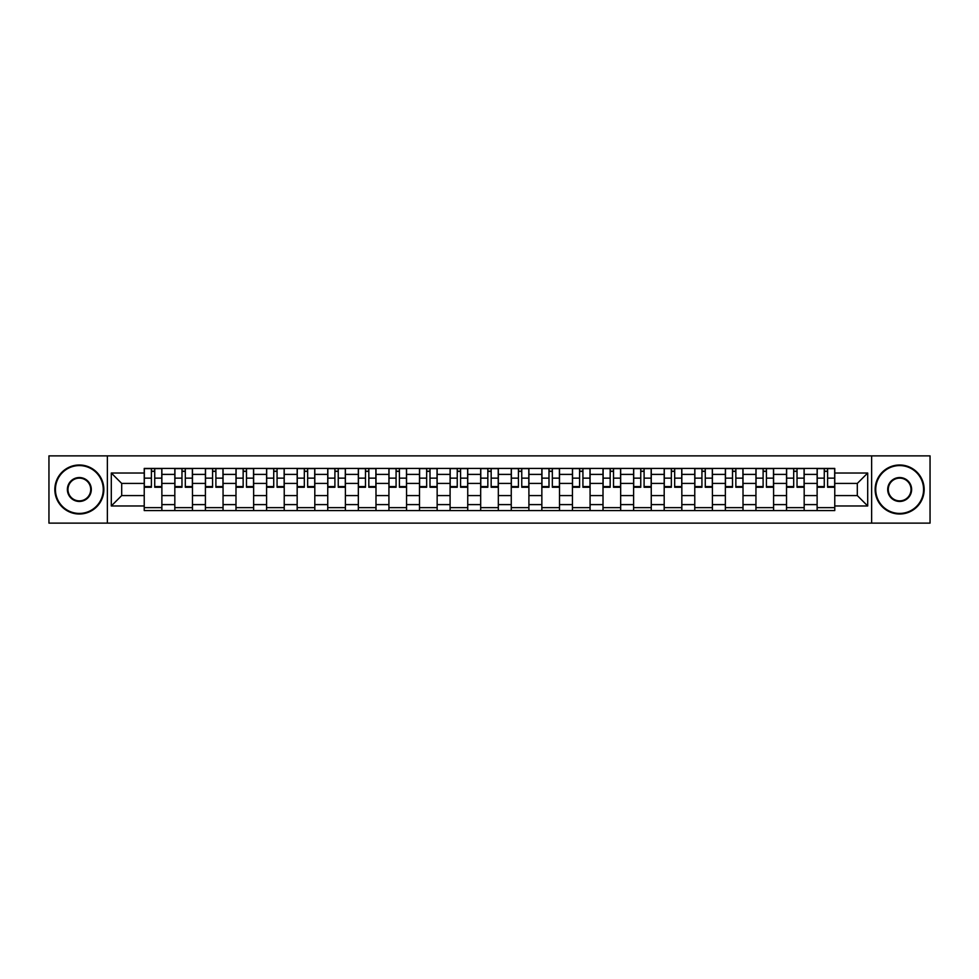 <?xml version="1.0" encoding="UTF-8"?>
<svg xmlns="http://www.w3.org/2000/svg" width="979" height="979" viewBox="0 0 979 979"><rect width="100%" height="100%" fill="white"/><g stroke="black" fill="none" stroke-linecap="round" stroke-linejoin="round"><path stroke-width="1.47" d="M871.628 523.129L930.05 523.129L930.05 455.871L48.95 455.871L48.95 523.129L871.628 523.129L871.628 455.871M174.825 510.573L174.825 474.399L161.878 474.399L161.878 510.573M161.878 474.399L161.878 468.427M174.825 474.399L174.825 468.427M192.471 468.427L192.471 510.573M205.406 510.573L205.406 468.427M223.053 468.427L223.053 510.573M235.988 510.573L235.988 468.427M253.634 468.427L253.634 510.573M266.582 510.573L266.582 468.427M284.228 468.427L284.228 510.573M297.163 510.573L297.163 468.427M314.81 468.427L314.81 510.573M327.745 510.573L327.745 468.427M345.391 468.427L345.391 510.573M358.338 510.573L358.338 468.427M375.985 468.427L375.985 510.573M388.92 510.573L388.92 468.427M406.566 468.427L406.566 510.573M419.501 510.573L419.501 468.427M437.148 468.427L437.148 510.573M450.095 510.573L450.095 468.427M467.742 468.427L467.742 510.573M480.677 510.573L480.677 468.427M498.323 468.427L498.323 510.573M511.258 510.573L511.258 468.427M528.905 468.427L528.905 510.573M541.852 510.573L541.852 468.427M559.498 468.427L559.498 510.573M572.434 510.573L572.434 468.427M590.08 468.427L590.08 510.573M603.015 510.573L603.015 468.427M620.662 468.427L620.662 510.573M633.609 510.573L633.609 468.427M651.255 468.427L651.255 510.573M664.19 510.573L664.19 468.427M681.837 468.427L681.837 510.573M694.772 510.573L694.772 468.427M712.418 468.427L712.418 510.573M725.366 510.573L725.366 468.427M743.012 468.427L743.012 510.573M755.947 510.573L755.947 468.427M773.594 468.427L773.594 510.573M786.529 510.573L786.529 468.427M804.175 468.427L804.175 510.573M817.122 510.573L817.122 468.427M817.122 495.582L804.175 495.582M786.529 495.582L773.594 495.582M755.947 495.582L743.012 495.582M725.366 495.582L712.418 495.582M694.772 495.582L681.837 495.582M664.19 495.582L651.255 495.582M633.609 495.582L620.662 495.582M603.015 495.582L590.08 495.582M572.434 495.582L559.498 495.582M541.852 495.582L528.905 495.582M511.258 495.582L498.323 495.582M480.677 495.582L467.742 495.582M450.095 495.582L437.148 495.582M419.501 495.582L406.566 495.582M388.92 495.582L375.985 495.582M358.338 495.582L345.391 495.582M327.745 495.582L314.81 495.582M297.163 495.582L284.228 495.582M266.582 495.582L253.634 495.582M235.988 495.582L223.053 495.582M205.406 495.582L192.471 495.582M174.825 495.582L161.878 495.582M817.122 483.418L804.175 483.418M786.529 483.418L773.594 483.418M755.947 483.418L743.012 483.418M725.366 483.418L712.418 483.418M694.772 483.418L681.837 483.418M664.19 483.418L651.255 483.418M633.609 483.418L620.662 483.418M603.015 483.418L590.08 483.418M572.434 483.418L559.498 483.418M541.852 483.418L528.905 483.418M511.258 483.418L498.323 483.418M480.677 483.418L467.742 483.418M450.095 483.418L437.148 483.418M419.501 483.418L406.566 483.418M388.92 483.418L375.985 483.418M358.338 483.418L345.391 483.418M327.745 483.418L314.81 483.418M297.163 483.418L284.228 483.418M266.582 483.418L253.634 483.418M235.988 483.418L223.053 483.418M205.406 483.418L192.471 483.418M174.825 483.418L161.878 483.418M121.69 495.582L144.231 495.582L144.231 483.418L121.69 483.418L121.69 495.582L111.3 505.972L111.3 473.028L144.231 473.028L144.231 483.418M834.769 483.418L834.769 495.582L857.31 495.582L857.31 483.418L834.769 483.418L834.769 468.427L144.231 468.427L144.231 473.028M834.769 473.028L867.7 473.028L867.7 505.972L834.769 505.972L834.769 495.582M144.231 495.582L144.231 510.573L834.769 510.573L834.769 505.972M144.231 505.972L111.3 505.972M107.372 523.129L107.372 455.871M161.878 507.636L144.231 507.636M151.39 471.364L154.731 471.364M192.471 507.636L174.825 507.636M181.972 471.364L185.312 471.364M223.053 507.636L205.406 507.636M212.565 471.364L215.894 471.364M253.634 507.636L235.988 507.636M243.147 471.364L246.488 471.364M284.228 507.636L266.582 507.636M273.728 471.364L277.069 471.364M314.81 507.636L297.163 507.636M304.322 471.364L307.651 471.364M345.391 507.636L327.745 507.636M334.904 471.364L338.244 471.364M375.985 507.636L358.338 507.636M365.485 471.364L368.826 471.364M406.566 507.636L388.92 507.636M396.079 471.364L399.408 471.364M437.148 507.636L419.501 507.636M426.66 471.364L430.001 471.364M467.742 507.636L450.095 507.636M457.242 471.364L460.583 471.364M498.323 507.636L480.677 507.636M487.836 471.364L491.164 471.364M528.905 507.636L511.258 507.636M518.417 471.364L521.758 471.364M559.498 507.636L541.852 507.636M548.999 471.364L552.34 471.364M590.08 507.636L572.434 507.636M579.592 471.364L582.921 471.364M620.662 507.636L603.015 507.636M610.174 471.364L613.515 471.364M651.255 507.636L633.609 507.636M640.755 471.364L644.096 471.364M681.837 507.636L664.19 507.636M671.349 471.364L674.678 471.364M712.418 507.636L694.772 507.636M701.931 471.364L705.272 471.364M743.012 507.636L725.366 507.636M732.512 471.364L735.853 471.364M773.594 507.636L755.947 507.636M763.106 471.364L766.435 471.364M804.175 507.636L786.529 507.636M793.688 471.364L797.028 471.364M834.769 507.636L817.122 507.636M824.269 471.364L827.61 471.364M111.3 473.028L121.69 483.418M857.31 495.582L867.7 505.972M857.31 483.418L867.7 473.028M154.731 486.575L161.78 486.575L161.78 487.248L154.731 487.248L154.731 468.623L161.78 468.623L157.864 468.623M161.78 486.575L161.78 468.623M151.39 471.168L154.731 471.168M148.257 468.623L144.329 468.623L144.329 487.248L151.39 487.248L151.39 468.623L148.551 468.623M144.329 468.623L157.57 468.623M185.312 486.575L192.373 486.575L192.373 487.248L185.312 487.248L185.312 468.623L192.373 468.623L188.445 468.623M192.373 486.575L192.373 468.623M181.972 471.168L185.312 471.168M178.839 468.623L174.923 468.623L174.923 487.248L181.972 487.248L181.972 468.623L179.133 468.623M174.923 468.623L188.152 468.623M215.894 486.575L222.955 486.575L222.955 487.248L215.894 487.248L215.894 468.623L222.955 468.623L219.039 468.623M222.955 486.575L222.955 468.623M212.565 471.168L215.894 471.168M209.42 468.623L205.504 468.623L205.504 487.248L212.565 487.248L212.565 468.623L209.726 468.623M205.504 468.623L218.733 468.623M79.336 513.424A23.924 23.924 0 0 0 103.26 489.5A23.924 23.924 0 0 0 79.336 465.576A23.924 23.924 0 0 0 55.424 489.5A23.924 23.924 0 0 0 79.336 513.424M79.336 464.988A24.512 24.512 0 0 1 103.847 489.5A24.512 24.512 0 0 1 79.336 514.012A24.512 24.512 0 0 1 54.836 489.5A24.512 24.512 0 0 1 79.336 464.988M79.336 501.456A11.956 11.956 0 0 1 67.38 489.5A11.956 11.956 0 0 1 79.336 477.544A11.956 11.956 0 0 1 91.304 489.5A11.956 11.956 0 0 1 79.336 501.456M79.336 478.131A11.369 11.369 0 0 0 67.967 489.5A11.369 11.369 0 0 0 79.336 500.869A11.369 11.369 0 0 0 90.717 489.5A11.369 11.369 0 0 0 79.336 478.131M899.664 513.424A23.924 23.924 0 0 0 923.576 489.5A23.924 23.924 0 0 0 899.664 465.576A23.924 23.924 0 0 0 875.74 489.5A23.924 23.924 0 0 0 899.664 513.424M899.664 464.988A24.512 24.512 0 0 1 924.164 489.5A24.512 24.512 0 0 1 899.664 514.012A24.512 24.512 0 0 1 875.153 489.5A24.512 24.512 0 0 1 899.664 464.988M899.664 501.456A11.956 11.956 0 0 1 887.696 489.5A11.956 11.956 0 0 1 899.664 477.544A11.956 11.956 0 0 1 911.62 489.5A11.956 11.956 0 0 1 899.664 501.456M899.664 478.131A11.369 11.369 0 0 0 888.283 489.5A11.369 11.369 0 0 0 899.664 500.869A11.369 11.369 0 0 0 911.033 489.5A11.369 11.369 0 0 0 899.664 478.131M246.488 486.575L253.537 486.575L253.537 487.248L246.488 487.248L246.488 468.623L253.537 468.623L249.621 468.623M253.537 486.575L253.537 468.623M243.147 471.168L246.488 471.168M240.014 468.623L236.086 468.623L236.086 487.248L243.147 487.248L243.147 468.623L240.308 468.623M236.086 468.623L249.327 468.623M277.069 486.575L284.13 486.575L284.13 487.248L277.069 487.248L277.069 468.623L284.13 468.623L280.202 468.623M284.13 486.575L284.13 468.623M273.728 471.168L277.069 471.168M270.596 468.623L266.68 468.623L266.68 487.248L273.728 487.248L273.728 468.623L270.889 468.623M266.68 468.623L279.908 468.623M307.651 486.575L314.712 486.575L314.712 487.248L307.651 487.248L307.651 468.623L314.712 468.623L310.796 468.623M314.712 486.575L314.712 468.623M304.322 471.168L307.651 471.168M301.177 468.623L297.261 468.623L297.261 487.248L304.322 487.248L304.322 468.623L301.483 468.623M297.261 468.623L310.49 468.623M338.244 486.575L345.293 486.575L345.293 487.248L338.244 487.248L338.244 468.623L345.293 468.623L341.377 468.623M345.293 486.575L345.293 468.623M334.904 471.168L338.244 471.168M331.771 468.623L327.843 468.623L327.843 487.248L334.904 487.248L334.904 468.623L332.065 468.623M327.843 468.623L341.084 468.623M368.826 486.575L375.887 486.575L375.887 487.248L368.826 487.248L368.826 468.623L375.887 468.623L371.959 468.623M375.887 486.575L375.887 468.623M365.485 471.168L368.826 471.168M362.352 468.623L358.436 468.623L358.436 487.248L365.485 487.248L365.485 468.623L362.646 468.623M358.436 468.623L371.665 468.623M399.408 486.575L406.469 486.575L406.469 487.248L399.408 487.248L399.408 468.623L406.469 468.623L402.553 468.623M406.469 486.575L406.469 468.623M396.079 471.168L399.408 471.168M392.934 468.623L389.018 468.623L389.018 487.248L396.079 487.248L396.079 468.623L393.24 468.623M389.018 468.623L402.247 468.623M430.001 486.575L437.05 486.575L437.05 487.248L430.001 487.248L430.001 468.623L437.05 468.623L433.134 468.623M437.05 486.575L437.05 468.623M426.66 471.168L430.001 471.168M423.528 468.623L419.599 468.623L419.599 487.248L426.66 487.248L426.66 468.623L423.821 468.623M419.599 468.623L432.84 468.623M460.583 486.575L467.644 486.575L467.644 487.248L460.583 487.248L460.583 468.623L467.644 468.623L463.716 468.623M467.644 486.575L467.644 468.623M457.242 471.168L460.583 471.168M454.109 468.623L450.193 468.623L450.193 487.248L457.242 487.248L457.242 468.623L454.403 468.623M450.193 468.623L463.422 468.623M491.164 486.575L498.225 486.575L498.225 487.248L491.164 487.248L491.164 468.623L498.225 468.623L494.309 468.623M498.225 486.575L498.225 468.623M487.836 471.168L491.164 471.168M484.691 468.623L480.775 468.623L480.775 487.248L487.836 487.248L487.836 468.623L484.997 468.623M480.775 468.623L494.003 468.623M521.758 486.575L528.807 486.575L528.807 487.248L521.758 487.248L521.758 468.623L528.807 468.623L524.891 468.623M528.807 486.575L528.807 468.623M518.417 471.168L521.758 471.168M515.284 468.623L511.356 468.623L511.356 487.248L518.417 487.248L518.417 468.623L515.578 468.623M511.356 468.623L524.597 468.623M552.34 486.575L559.401 486.575L559.401 487.248L552.34 487.248L552.34 468.623L559.401 468.623L555.472 468.623M559.401 486.575L559.401 468.623M548.999 471.168L552.34 471.168M545.866 468.623L541.95 468.623L541.95 487.248L548.999 487.248L548.999 468.623L546.16 468.623M541.95 468.623L555.179 468.623M582.921 486.575L589.982 486.575L589.982 487.248L582.921 487.248L582.921 468.623L589.982 468.623L586.066 468.623M589.982 486.575L589.982 468.623M579.592 471.168L582.921 471.168M576.447 468.623L572.531 468.623L572.531 487.248L579.592 487.248L579.592 468.623L576.753 468.623M572.531 468.623L585.76 468.623M613.515 486.575L620.564 486.575L620.564 487.248L613.515 487.248L613.515 468.623L620.564 468.623L616.648 468.623M620.564 486.575L620.564 468.623M610.174 471.168L613.515 471.168M607.041 468.623L603.113 468.623L603.113 487.248L610.174 487.248L610.174 468.623L607.335 468.623M603.113 468.623L616.354 468.623M644.096 486.575L651.157 486.575L651.157 487.248L644.096 487.248L644.096 468.623L651.157 468.623L647.229 468.623M651.157 486.575L651.157 468.623M640.755 471.168L644.096 471.168M637.623 468.623L633.707 468.623L633.707 487.248L640.755 487.248L640.755 468.623L637.916 468.623M633.707 468.623L646.935 468.623M674.678 486.575L681.739 486.575L681.739 487.248L674.678 487.248L674.678 468.623L681.739 468.623L677.823 468.623M681.739 486.575L681.739 468.623M671.349 471.168L674.678 471.168M668.204 468.623L664.288 468.623L664.288 487.248L671.349 487.248L671.349 468.623L668.51 468.623M664.288 468.623L677.517 468.623M705.272 486.575L712.32 486.575L712.32 487.248L705.272 487.248L705.272 468.623L712.32 468.623L708.404 468.623M712.32 486.575L712.32 468.623M701.931 471.168L705.272 471.168M698.798 468.623L694.87 468.623L694.87 487.248L701.931 487.248L701.931 468.623L699.092 468.623M694.87 468.623L708.111 468.623M735.853 486.575L742.914 486.575L742.914 487.248L735.853 487.248L735.853 468.623L742.914 468.623L738.986 468.623M742.914 486.575L742.914 468.623M732.512 471.168L735.853 471.168M729.379 468.623L725.463 468.623L725.463 487.248L732.512 487.248L732.512 468.623L729.673 468.623M725.463 468.623L738.692 468.623M766.435 486.575L773.496 486.575L773.496 487.248L766.435 487.248L766.435 468.623L773.496 468.623L769.58 468.623M773.496 486.575L773.496 468.623M763.106 471.168L766.435 471.168M759.961 468.623L756.045 468.623L756.045 487.248L763.106 487.248L763.106 468.623L760.267 468.623M756.045 468.623L769.274 468.623M797.028 486.575L804.077 486.575L804.077 487.248L797.028 487.248L797.028 468.623L804.077 468.623L800.161 468.623M804.077 486.575L804.077 468.623M793.688 471.168L797.028 471.168M790.555 468.623L786.626 468.623L786.626 487.248L793.688 487.248L793.688 468.623L790.848 468.623M786.626 468.623L799.867 468.623M827.61 486.575L834.671 486.575L834.671 487.248L827.61 487.248L827.61 468.623L834.671 468.623L830.743 468.623M834.671 486.575L834.671 468.623M824.269 471.168L827.61 471.168M821.136 468.623L817.22 468.623L817.22 487.248L824.269 487.248L824.269 468.623L821.43 468.623M817.22 468.623L830.449 468.623M786.529 474.399L773.594 474.399M755.947 474.399L743.012 474.399M725.366 474.399L712.418 474.399M694.772 474.399L681.837 474.399M664.19 474.399L651.255 474.399M633.609 474.399L620.662 474.399M603.015 474.399L590.08 474.399M572.434 474.399L559.498 474.399M541.852 474.399L528.905 474.399M511.258 474.399L498.323 474.399M480.677 474.399L467.742 474.399M450.095 474.399L437.148 474.399M419.501 474.399L406.566 474.399M388.92 474.399L375.985 474.399M358.338 474.399L345.391 474.399M327.745 474.399L314.81 474.399M297.163 474.399L284.228 474.399M266.582 474.399L253.634 474.399M235.988 474.399L223.053 474.399M205.406 474.399L192.471 474.399M817.122 474.399L804.175 474.399M786.529 504.601L773.594 504.601M755.947 504.601L743.012 504.601M725.366 504.601L712.418 504.601M694.772 504.601L681.837 504.601M664.19 504.601L651.255 504.601M633.609 504.601L620.662 504.601M603.015 504.601L590.08 504.601M572.434 504.601L559.498 504.601M541.852 504.601L528.905 504.601M511.258 504.601L498.323 504.601M480.677 504.601L467.742 504.601M450.095 504.601L437.148 504.601M419.501 504.601L406.566 504.601M388.92 504.601L375.985 504.601M358.338 504.601L345.391 504.601M327.745 504.601L314.81 504.601M297.163 504.601L284.228 504.601M266.582 504.601L253.634 504.601M235.988 504.601L223.053 504.601M205.406 504.601L192.471 504.601M174.825 504.601L161.878 504.601M817.122 504.601L804.175 504.601M154.731 478.144L161.78 478.144M144.329 486.575L151.39 486.575M144.329 478.144L151.39 478.144M185.312 478.144L192.373 478.144M174.923 486.575L181.972 486.575M174.923 478.144L181.972 478.144M215.894 478.144L222.955 478.144M205.504 486.575L212.565 486.575M205.504 478.144L212.565 478.144M246.488 478.144L253.537 478.144M236.086 486.575L243.147 486.575M236.086 478.144L243.147 478.144M277.069 478.144L284.13 478.144M266.68 486.575L273.728 486.575M266.68 478.144L273.728 478.144M307.651 478.144L314.712 478.144M297.261 486.575L304.322 486.575M297.261 478.144L304.322 478.144M338.244 478.144L345.293 478.144M327.843 486.575L334.904 486.575M327.843 478.144L334.904 478.144M368.826 478.144L375.887 478.144M358.436 486.575L365.485 486.575M358.436 478.144L365.485 478.144M399.408 478.144L406.469 478.144M389.018 486.575L396.079 486.575M389.018 478.144L396.079 478.144M430.001 478.144L437.05 478.144M419.599 486.575L426.66 486.575M419.599 478.144L426.66 478.144M460.583 478.144L467.644 478.144M450.193 486.575L457.242 486.575M450.193 478.144L457.242 478.144M491.164 478.144L498.225 478.144M480.775 486.575L487.836 486.575M480.775 478.144L487.836 478.144M521.758 478.144L528.807 478.144M511.356 486.575L518.417 486.575M511.356 478.144L518.417 478.144M552.34 478.144L559.401 478.144M541.95 486.575L548.999 486.575M541.95 478.144L548.999 478.144M582.921 478.144L589.982 478.144M572.531 486.575L579.592 486.575M572.531 478.144L579.592 478.144M613.515 478.144L620.564 478.144M603.113 486.575L610.174 486.575M603.113 478.144L610.174 478.144M644.096 478.144L651.157 478.144M633.707 486.575L640.755 486.575M633.707 478.144L640.755 478.144M674.678 478.144L681.739 478.144M664.288 486.575L671.349 486.575M664.288 478.144L671.349 478.144M705.272 478.144L712.32 478.144M694.87 486.575L701.931 486.575M694.87 478.144L701.931 478.144M735.853 478.144L742.914 478.144M725.463 486.575L732.512 486.575M725.463 478.144L732.512 478.144M766.435 478.144L773.496 478.144M756.045 486.575L763.106 486.575M756.045 478.144L763.106 478.144M797.028 478.144L804.077 478.144M786.626 486.575L793.688 486.575M786.626 478.144L793.688 478.144M827.61 478.144L834.671 478.144M817.22 486.575L824.269 486.575M817.22 478.144L824.269 478.144"/></g></svg>
